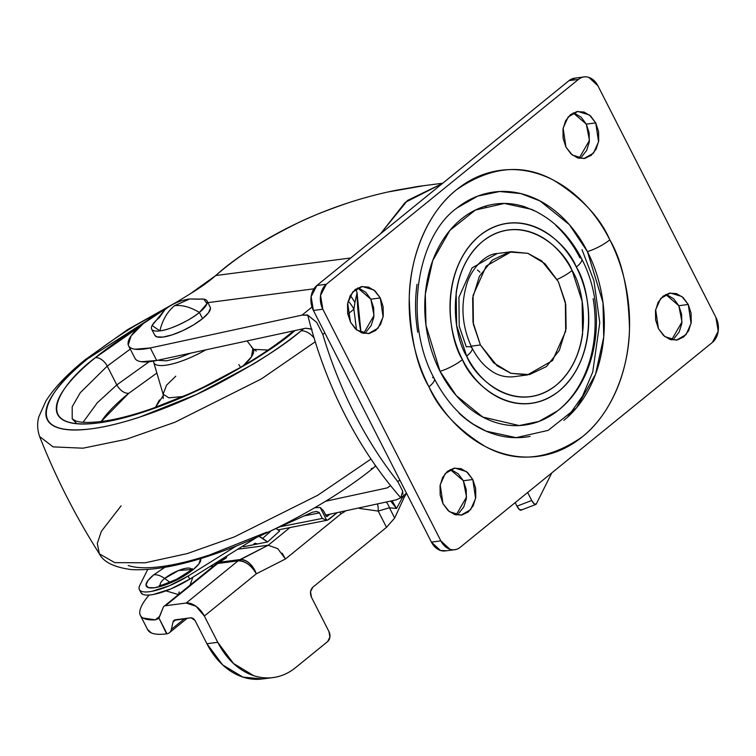 <?xml version="1.0" encoding="UTF-8"?>
<svg xmlns="http://www.w3.org/2000/svg" width="756" height="756" viewBox="0 0 756 756"><rect width="100%" height="100%" fill="white"/><g stroke="black" fill="none" stroke-linecap="round" stroke-linejoin="round"><path stroke-width="1.13" d="M164.94 309.629C172.17 303.799 180.438 300.245 189.765 298.96L174.56 305.66C182.101 304.781 190.38 307.049 199.395 312.436A31.072 8.581 153 0 1 159.866 330.873A31.072 8.581 153 0 1 152.334 329.975A31.072 8.581 153 0 1 159.289 317.662L164.94 309.629L152.088 325.505L159.866 330.873C168.909 330.296 190.654 320.147 199.395 312.436C190.38 307.049 182.101 304.781 174.56 305.66C167.341 311.67 162.436 320.081 159.866 330.873C162.436 320.081 167.341 311.67 174.56 305.66L189.765 298.96L198.828 299.215A31.072 8.581 153 0 1 206.35 300.113A31.072 8.581 153 0 1 199.395 312.436L202.551 318.635A31.072 8.581 -27 0 0 209.506 306.312M155.5 336.174A31.072 8.581 -27 0 0 175.458 333.717A31.072 8.581 -27 0 0 202.551 318.635L199.395 312.436L206.993 303.714L203.827 299.149L189.765 298.96M210.451 308.202L208.486 312.776L202.551 318.635L193.574 324.891L182.905 330.589L172.179 334.87L163.022 337.072L156.832 336.864L154.753 335.229M483.66 206.69L486.325 206.293M134.908 358.193A59.488 16.424 -27 0 0 156.681 360.48L150.302 347.958A59.488 16.424 153 0 1 128.529 345.672A59.488 16.424 153 0 1 143.167 323.71A59.488 16.424 153 0 1 166.774 307.994L168.314 307.125M357.059 292.638A175.666 133.377 82.6 0 0 360.99 332.564L357.059 292.638A21.933 7.881 -116 0 1 355.878 289.066A21.933 7.881 64 0 0 357.059 292.638L354.923 302.542A21.933 5.424 -121.2 0 0 350.33 295.492A21.933 5.424 58.8 0 1 354.923 302.542L357.059 292.638M442.43 183.491L407.56 200.425L380.476 233.821L405.159 202.447L442.449 183.472M422.925 185.853L388.064 191.967M173.861 303.855L190.276 293.782L215.725 275.543C238.981 255.386 266.329 237.856 297.76 222.973C329.2 208.089 361.831 197.212 395.643 190.351L418.446 186.382L442.77 183.217M406.501 493.186L400.86 497.769L396.182 499.867L325.685 515.12L396.182 499.867L400.803 497.807C379.228 473.19 360.536 445.36 344.708 414.297C328.888 383.245 316.575 350.217 307.768 315.224L302.06 315.129L150.302 347.958L156.681 360.48L305.736 328.227L311.453 329.011M390.606 485.664L387.11 487.932L325.675 501.219L387.11 487.932L390.606 485.664M307.768 314.997L302.06 315.129L311.982 307.059L302.06 315.129L150.302 347.958L135.041 349.215C131.194 348.686 128.917 347.259 128.236 344.925L131.119 335.881L143.167 323.71L166.774 307.994M207.891 302.636L313.872 288.83L207.891 302.636M345.823 203.685C325.902 210.574 309.884 217 297.76 222.973C261.926 240.805 234.577 258.335 215.725 275.543L350.775 257.957L215.725 275.543C209.289 281.279 200.812 287.356 190.276 293.782M307.815 315.176L316.755 322.425L322.831 334.464L324.815 332.848L322.831 334.464C331.043 362.02 341.485 388.215 354.148 413.069C366.811 437.922 381.364 460.782 397.817 481.638L399.801 480.032L397.817 481.638A379.625 288.234 -97.4 0 1 322.831 334.464L316.755 322.425L307.768 315.224A379.625 288.234 82.6 0 0 400.803 497.817L402.731 491.164L397.817 481.638L402.731 491.164L402.863 494.207M356.511 329.833L353.902 309.213L347.788 314.184L353.902 309.213L354.923 302.542L353.902 309.213A21.933 12.928 -129.1 0 0 348.157 301.039A21.933 12.928 50.9 0 1 353.902 309.213L356.52 329.833M173.823 303.874L182.546 298.497M312.039 329.295L305.736 328.227L156.681 360.48L141.419 361.737C137.573 361.207 135.305 359.78 134.615 357.456M359.487 508.438L378.208 511.075L359.487 508.438L359.487 507.805M147.732 629.814A73.105 20.185 -27 0 0 166.594 633.868L158.883 617.879L163.201 607.465A7.314 4.309 50.9 0 1 164.024 606.331A7.314 4.309 50.9 0 1 165.441 605.736L219.221 562.275L240.068 559.563A16.812 10.565 63 0 1 256.312 573.813C252.372 564.458 246.957 559.705 240.068 559.563L268.21 545.237L277.764 548.676L268.21 545.237L289.945 527.575L268.21 545.237L237.781 549.206L268.21 545.237L238.121 560.829C245.133 560.895 251.2 565.223 256.312 573.813A16.812 9.913 -129.1 0 0 238.121 560.829L186.174 603.042L165.441 605.736L217.397 563.532L238.121 560.829A16.812 12.767 -97.4 0 1 240.068 559.563L219.221 562.275L217.397 563.532L238.121 560.829L186.174 603.042A16.812 9.913 50.9 0 1 204.356 616.027L195.993 606.255L186.174 603.042L165.441 605.736A7.314 4.309 -129.1 0 0 163.201 607.465L159.611 616.556A14.619 8.618 50.9 0 1 158.883 617.879L167 633.812A14.619 8.618 -129.1 0 0 171.395 629.332L173.011 622.065A7.314 4.309 50.9 0 1 175.411 619.797L191.145 617.746L193.281 618.446L195.105 620.572L206.908 643.734L217.756 642.326L204.356 616.027L256.312 573.813L285.475 558.977L340.975 513.882L346.21 510.678L340.975 513.882L285.475 558.977L256.312 573.813L204.356 616.027L217.756 642.326L233.453 663.447L253.742 675.684C261.028 678.066 268.295 678.557 275.534 677.178C282.763 675.788 289.425 672.623 295.501 667.69L327.594 641.617L329.899 637.147L328.983 631.629L311.434 597.193L310.527 591.674L312.833 587.204L383.15 530.079A1108.768 841.853 82.6 0 0 386.486 527.319L378.208 511.075L386.486 527.319L394.66 518.049L404.063 497.646L403.26 496.087L396.541 508.486L389.435 507.786L394.66 518.049L389.435 507.786L378.208 511.075A16.812 10.641 -79.9 0 0 377.471 503.921A16.812 10.641 100.1 0 1 378.208 511.075L389.435 507.786A16.812 15.574 -90.9 0 0 386.24 502.022A16.812 15.574 89.1 0 1 389.435 507.786L396.541 508.486L390.672 501.058M139.888 610.867A100.472 27.736 153 0 1 149.149 595.038L147.996 596.389C143.375 601.937 140.673 606.756 139.888 610.867C139.284 614.07 140.314 616.452 142.988 618.011L155.349 619.835A73.105 20.185 153 0 1 140.399 615.422A73.105 20.185 153 0 1 139.888 610.867M157.995 618.824L158.883 617.879L155.349 619.835L159.714 616.291L155.349 619.835L158.032 618.786M222.925 559.733L219.221 562.275A7.314 5.679 -121.2 0 0 217.766 562.842A7.314 5.679 58.8 0 1 219.221 562.275L226.006 558.155L227.187 555.802L226.006 558.155L224.107 559.015M392.109 500.746L396.541 508.486L403.26 496.087L404.063 497.646L394.66 518.049L386.486 527.319A1108.768 841.853 -97.4 0 1 383.15 530.079L312.833 587.204C310.272 589.85 309.809 593.177 311.434 597.193L328.983 631.629A7.314 5.547 -97.4 0 1 327.594 641.617L295.501 667.69A73.105 55.509 -97.4 0 1 272.236 677.669A73.105 55.509 -97.4 0 1 217.756 642.326L206.908 643.734L195.105 620.572L191.145 617.746L173.993 620.383L173.011 622.065L171.395 629.332A14.619 8.618 50.9 0 1 169.429 632.696A14.619 8.618 50.9 0 1 167 633.812L166.594 633.868C159.762 634.719 154.659 634.397 151.276 632.895L147.496 629.351M184.615 618.597L171.395 629.332L184.615 618.597M173.011 622.065L175.874 619.74L173.011 622.065M404.063 497.646L406.53 493.243L404.063 497.646M515.157 502.655L516.953 506.18L531.723 500.481L527.66 492.496L531.723 500.481L534.397 504.072L536.335 503.893L551.804 472.878L536.335 503.893A7.314 2.457 -111.1 0 1 535.739 504.46A7.314 2.457 -111.1 0 1 531.723 500.481L516.953 506.18L515.157 502.655M261.378 679.086A73.105 55.509 82.6 0 1 206.908 643.734L222.604 664.864L242.893 677.102L262.568 678.935M521.564 509.601L519.627 509.78L516.953 506.18A7.314 2.457 68.9 0 0 520.969 510.168M253.581 544.745L243.498 546.768L243.706 545.511L243.498 546.768L267.596 541.929L279.578 531.052L276.053 528.548L279.578 531.052L267.596 541.929L259.024 536.344A16.812 11.34 47.8 0 1 262.682 538.442L267.596 541.929L257.503 543.951L254.999 543.28L253.581 544.745L254.139 543.706L257.503 543.951M213.646 566.008L210.083 566.471L213.646 566.008M217.397 563.532A7.314 4.309 -129.1 0 0 215.97 564.118A7.314 4.309 50.9 0 1 217.397 563.532M215.158 565.261A7.314 4.309 50.9 0 1 215.97 564.118L223.521 559.355M277.764 548.676L285.475 558.977L282.101 553.137M340.975 513.882L339.935 512.039L340.975 513.882M403.26 496.087A49.405 13.636 153 0 1 403.543 495.586M392.099 500.755L396.541 508.486L390.654 501.067M220.213 560.158L219.495 561.793A14.619 11.104 -97.4 0 0 220.213 560.158M271.177 530.731L262.682 538.442L271.177 530.731M255.282 543.243L253.647 544.726L255.282 543.243M480.41 344.972L473.398 324.381L473.067 295.454L486.202 266.046L511.349 251.691L527.971 253.373L541.693 260.877L558.344 281.657L545 263.702L527.754 253.298L509.232 252.031L492.26 260.102L479.417 276.261L472.651 298.072L473.001 322.198L480.41 344.972L493.753 362.927L510.999 373.332L529.521 374.598L546.493 366.537L559.336 350.368L566.102 328.558L565.753 304.432L558.344 281.657L565.365 302.249L565.686 331.185L552.551 360.584L527.404 374.938L510.782 373.266L497.061 365.762L480.41 344.972L471.139 346.182L480.41 344.972M477.423 269.977L479.937 272.179M456.029 208.732C466.301 200.387 477.556 195.048 489.775 192.704C502.003 190.361 514.278 191.202 526.601 195.218C538.915 199.234 550.349 206.133 560.886 215.904C571.423 225.666 580.268 237.573 587.412 251.597L602.986 302.608L603.723 337.148L595.501 374.362L576.441 407.881L548.223 430.353L516.131 437.658L486.108 431.156L473.341 424.22C457.777 413.938 444.774 398.752 434.331 378.68C403.137 321.697 416.613 236.59 457.03 207.938L477.735 196.116L499.678 191.514L520.922 193.593L540.03 200.945L569.372 224.664L587.412 251.597A21.933 6.057 -27 0 0 609.818 239.841C600.084 217.388 581.468 197.581 553.968 180.419C522.982 163.201 490.474 166.329 456.444 189.803C425.486 214.25 409.629 260.187 409.261 297.987C410.234 336.704 416.792 366.31 428.935 386.798A21.933 6.057 -27 0 0 434.35 378.728A21.933 6.057 153 0 1 428.935 386.798C437.289 403.175 447.609 417.066 459.913 428.472C472.207 439.879 485.55 447.921 499.933 452.617C514.316 457.304 528.642 458.287 542.912 455.556C557.191 452.816 570.317 446.579 582.309 436.836C594.301 427.093 604.242 414.581 612.133 399.31C620.014 384.048 625.25 367.17 627.83 348.696C630.409 330.23 630.135 311.557 627.017 292.695C623.889 273.833 618.162 256.218 609.818 239.841C601.464 223.455 591.145 209.563 578.841 198.166C566.546 186.76 553.203 178.709 538.82 174.022C524.437 169.325 510.111 168.352 495.841 171.083C481.563 173.814 468.436 180.051 456.444 189.803C444.452 199.546 434.511 212.049 426.62 227.32C418.739 242.591 413.504 259.459 410.924 277.934C408.344 296.409 408.618 315.072 411.736 333.935C414.864 352.797 420.591 370.421 428.935 386.798C438.669 409.251 457.285 429.049 484.785 446.21C515.772 463.428 548.28 460.3 582.309 436.836C613.267 412.379 629.124 366.443 629.483 328.643C628.519 289.926 621.961 260.329 609.818 239.841A21.933 6.057 153 0 1 587.412 251.597C594.566 265.63 599.47 280.731 602.145 296.881C604.819 313.041 605.055 329.03 602.844 344.859C600.633 360.678 596.153 375.137 589.397 388.215C582.64 401.294 574.125 412.011 563.853 420.355M472.065 348.072A21.933 6.057 153 0 1 466.66 356.152C475.269 378.936 516.546 416.036 556.066 385.314C594.585 352.636 584.946 289.822 572.094 270.487C567.227 260.933 561.207 252.835 554.044 246.191C546.871 239.548 539.094 234.851 530.712 232.12C522.33 229.38 513.976 228.813 505.66 230.41C497.335 231.997 489.68 235.636 482.687 241.315C475.704 246.995 469.901 254.29 465.309 263.192C460.716 272.094 457.663 281.922 456.161 292.695L456.633 325.335L466.66 356.152C471.527 365.696 477.546 373.795 484.709 380.448C491.882 387.091 499.659 391.778 508.041 394.519C516.424 397.25 524.777 397.826 533.093 396.229C541.419 394.632 549.073 390.994 556.066 385.314C563.05 379.635 568.852 372.349 573.445 363.447C578.038 354.545 581.09 344.708 582.592 333.944L582.12 301.294L572.094 270.487A21.933 6.057 153 0 1 557.153 279.418A21.933 6.057 -27 0 0 572.094 270.487C563.485 247.703 522.207 210.593 482.687 241.315C444.169 274.003 453.808 336.807 466.66 356.152A21.933 6.057 -27 0 0 472.065 348.072A21.933 6.057 153 0 0 466.254 346.815L459.242 326.233L458.911 297.297L472.056 267.898L497.193 253.534C485.588 253.685 470.336 269.42 466.282 285.9C460.423 306.993 462.351 327.707 472.046 348.034C476.904 357.342 482.687 364.496 489.406 369.495C496.465 375.07 504.413 377.499 513.248 376.781L513.248 376.781M536.306 211.604L524.976 206.87C513.853 203.241 502.778 202.485 491.75 204.602C480.712 206.709 470.563 211.538 461.292 219.07C452.022 226.602 444.339 236.269 438.244 248.072C432.149 259.875 428.104 272.916 426.11 287.195C424.116 301.474 424.324 315.904 426.734 330.485C429.153 345.067 433.585 358.684 440.03 371.347L456.312 395.653L482.791 417.057L519.202 425.562L539 421.413L557.682 410.744C598.383 379.871 608.145 308.864 581.704 258.939C569.731 235.645 552.976 219.098 531.449 209.327L504.356 203.449L475.401 210.045L449.933 230.325L432.734 260.574L425.316 294.15L425.978 325.326L440.03 371.347A21.933 6.057 -27 0 0 462.436 359.582C448.554 338.697 438.149 270.846 479.748 235.551C522.434 202.362 567.019 242.44 576.318 267.048A21.933 6.057 -27 0 0 581.723 258.977A21.933 6.057 153 0 1 576.318 267.048C581.572 277.367 585.182 288.461 587.147 300.34C589.113 312.209 589.283 323.965 587.658 335.598C586.042 347.221 582.744 357.853 577.773 367.463C572.812 377.074 566.556 384.955 559.005 391.088C551.455 397.221 543.186 401.152 534.199 402.872C525.212 404.592 516.187 403.978 507.134 401.02C498.081 398.072 489.68 393.007 481.931 385.825C474.192 378.643 467.69 369.892 462.436 359.582C457.182 349.272 453.572 338.178 451.606 326.299C449.64 314.42 449.47 302.674 451.096 291.041C452.712 279.408 456.01 268.786 460.98 259.176C465.942 249.556 472.198 241.684 479.748 235.551C487.299 229.408 495.567 225.486 504.554 223.757C513.541 222.037 522.566 222.651 531.619 225.609C540.672 228.567 549.073 233.632 556.822 240.814C564.562 247.996 571.063 256.738 576.318 267.048C590.2 287.941 600.604 355.783 559.005 391.088C516.32 424.267 471.735 384.19 462.436 359.582A21.933 6.057 153 0 1 440.03 371.347C446.484 384.01 454.46 394.745 463.976 403.562C473.483 412.379 483.793 418.597 494.906 422.226C506.029 425.855 517.104 426.611 528.132 424.494C539.17 422.377 549.319 417.558 558.59 410.026C567.86 402.494 575.543 392.827 581.638 381.024C587.733 369.221 591.778 356.18 593.772 341.901C595.766 327.622 595.558 313.192 593.148 298.611M363.636 333.405L374.012 315.45L370.856 299.187L380.296 297.959L383.103 316.896L378.076 328.132L368.465 333.623L356.86 330.107L350.491 322.169L355.594 329.03L362.19 333.009L369.268 333.49L375.76 330.41L380.674 324.23L383.264 315.885L383.122 306.662L380.296 297.959L375.193 291.088L368.597 287.11L361.519 286.628L355.027 289.709L350.113 295.898L347.524 304.233L347.665 313.456L350.491 322.169L347.684 303.232L352.712 291.986L362.322 286.496L373.927 290.011L380.296 297.959L370.856 299.187L365.753 292.317L359.157 288.338M579.087 158.344L589.463 140.399L586.306 124.126L595.747 122.897L598.554 141.835L593.526 153.081L583.915 158.571L572.311 155.056L565.951 147.108L571.054 153.978L577.641 157.957L584.728 158.439L591.211 155.358L596.125 149.168L598.714 140.833L598.582 131.61L595.747 122.897L590.644 116.037L584.048 112.058L576.97 111.576L570.478 114.657L565.564 120.837L562.984 129.181L563.116 138.405L565.951 147.108L563.135 128.17L568.162 116.934L577.782 111.444L589.378 114.959L595.747 122.897L586.306 124.126L581.203 117.265L574.617 113.287M456.151 514.968L466.518 497.023L463.371 480.75L472.802 479.521L475.618 498.459L470.591 509.705L460.971 515.186L449.376 511.68L443.007 503.732L448.11 510.602L454.706 514.581L461.784 515.063L468.276 511.973L473.19 505.792L475.77 497.457L475.637 488.234L472.802 479.521L467.699 472.661L461.113 468.682L454.025 468.2L447.543 471.281L442.629 477.461L440.039 485.796L440.172 495.029L443.007 503.732L440.2 484.794L445.227 473.558L454.838 468.068L466.443 471.574L472.802 479.521L463.371 480.75L458.268 473.889L451.672 469.911M671.602 339.916L681.978 321.962L678.822 305.698L688.262 304.47L691.069 323.407L686.042 334.643L676.431 340.134L664.826 336.628L658.457 328.68L663.56 335.541L670.156 339.52L677.234 340.002L683.726 336.921L688.64 330.741L691.23 322.406L691.088 313.173L688.262 304.47L683.159 297.599L676.563 293.621L669.485 293.139L662.993 296.229L658.079 302.409L655.49 310.744L655.632 319.968L658.457 328.68L655.65 309.743L660.678 298.497L670.288 293.016L681.893 296.522L688.262 304.47L678.822 305.698L673.719 298.828L667.132 294.859M578.444 79.408A18.276 13.882 -97.4 0 1 584.265 76.914A18.276 13.882 -97.4 0 1 597.883 85.749L715.913 317.407A18.276 13.882 -97.4 0 1 712.435 342.373L460.31 547.221A18.276 13.882 -97.4 0 1 454.488 549.716A18.276 13.882 -97.4 0 1 440.871 540.88L322.84 309.223A18.276 13.882 -97.4 0 1 326.318 284.265L578.444 79.408L569.013 80.637L578.444 79.408C581.61 76.838 585.097 76.176 588.886 77.414L597.883 85.749L715.913 317.407L718.2 331.204L712.435 342.373L460.31 547.221C457.144 549.792 453.657 550.462 449.867 549.225L440.871 540.88L431.43 542.109L440.871 540.88L322.84 309.223L313.4 310.451L322.84 309.223L320.553 295.435L326.318 284.265L316.887 285.494L326.318 284.265L578.444 79.408M574.825 78.142A18.276 13.882 82.6 0 0 569.013 80.637L316.887 285.494A18.276 13.882 82.6 0 0 313.4 310.451L431.43 542.109A18.276 13.882 82.6 0 0 445.057 550.944M446.342 550.784L440.427 550.453L431.43 542.109L313.4 310.451L311.122 296.664L316.887 285.494L569.013 80.637L575.618 78.038M366.329 331.638L371.234 325.458L373.823 317.123L373.691 307.89L370.856 299.187L357.711 287.951M581.78 156.586L586.694 150.406L589.274 142.062L589.141 132.839L586.306 124.126L573.171 112.89M458.835 513.201L463.749 507.021L466.339 498.686L466.206 489.463L463.371 480.75L450.226 469.514M674.295 338.149L679.2 331.969L681.789 323.634L681.657 314.401L678.822 305.698L665.686 294.462M567.652 417.085L582.507 396.144L592.732 372.075L599.763 322.708L593.914 280.722L581.997 249.612M417.737 332.205C415.063 316.055 414.827 300.056 417.038 284.237M530.107 436.392C517.879 438.735 505.603 437.894 493.281 433.878C480.967 429.852 469.533 422.963 458.996 413.192M581.723 258.977A21.933 6.057 153 0 0 579.852 257.749C573.398 245.086 565.422 234.351 555.906 225.534M432.47 377.49A21.933 6.057 153 0 1 434.35 378.728M374.116 467.369A14.619 8.618 -129.1 0 0 375.486 465.573A14.619 8.618 50.9 0 1 374.116 467.369A14.619 8.618 50.9 0 1 371.187 468.607M169.722 306.199L135.626 325.382C117.53 336.392 101.616 347.476 87.894 358.627C53.326 383.793 13.457 437.998 90.909 428.869C126.677 424.494 178.983 404.318 217.577 384.114C256.624 363.06 284.436 345.303 301.001 330.873A14.619 8.618 50.9 0 1 314.061 337.941A14.619 8.618 -129.1 0 0 301.001 330.873L303.676 328.68L301.001 330.873C287.28 342.024 271.366 353.109 253.269 364.118L196.588 394.415L139.567 417.161C121.262 423.124 105.046 427.027 90.909 428.869C76.781 430.712 65.819 430.344 58.014 427.783C50.217 425.212 46.173 420.629 45.889 414.042C45.606 407.456 49.102 399.366 56.379 389.765C63.655 380.164 74.164 369.788 87.894 358.627A14.619 8.618 -129.1 0 0 84.965 359.875A14.619 8.618 -129.1 0 0 83.283 362.445A14.619 8.618 50.9 0 1 84.965 359.875A14.619 8.618 50.9 0 1 87.894 358.627L169.646 306.246M107.239 366.121L130.268 349.092L107.239 366.121L116.811 384.908L97.269 402.806L83.094 422.254L97.269 402.806L116.811 384.908C120.147 390.512 124.097 393.337 128.671 393.375L101.172 421.527L103.553 418.191C109.355 410.536 117.728 402.268 128.671 393.375L156.823 373.086L128.671 393.375C124.097 393.337 120.147 390.512 116.811 384.908L149.178 361.718L116.811 384.908L107.239 366.121A10.962 6.464 -129.1 0 0 95.379 357.654A10.962 6.464 50.9 0 1 107.239 366.121L80.24 392.733L72.189 406.737L72.217 418.862L72.189 406.737L80.24 392.733L107.239 366.121M291.315 332.791A10.962 6.464 50.9 0 1 293.517 331.846A10.962 6.464 -129.1 0 0 291.315 332.791M139.265 327.036L95.379 357.654C63.23 381.052 26.167 431.449 98.186 422.963C131.431 418.89 180.07 400.132 215.951 381.355C252.258 361.774 278.113 345.265 293.517 331.846L295.133 330.523M293.687 330.835L291.391 332.725C258.269 359.903 204.63 389.605 158.108 406.426C137.715 413.844 119.892 418.72 104.64 421.045C90.333 422.963 80.59 422.869 75.402 420.78L72.217 418.862L76.876 423.747M175.77 376.204L166.556 385.182L163.116 394.207L168.928 397.836L182.961 396.503M155.481 407.38L163.381 395.36M240.606 367.331L238.792 364.562M247.099 340.918L252.882 348.469L251.483 356.813L243.073 365.876A50.435 13.92 -27 0 0 251.597 347.335M190.994 353.052L178.501 357.947L166.471 360.839L157.607 360.281M205.793 349.848A44.396 12.257 153 0 1 154.356 363.579A44.396 12.257 -27 0 0 201.247 352.362M253.657 349.366L268.03 350.037L253.657 349.366M159.374 399.99L155.471 407.389M139.756 326.743C122.935 336.978 108.136 347.278 95.379 357.654C82.612 368.021 72.841 377.679 66.074 386.599C59.308 395.53 56.057 403.052 56.322 409.176C56.587 415.299 60.348 419.561 67.596 421.952C74.853 424.333 85.05 424.674 98.186 422.963C111.321 421.253 126.403 417.624 143.423 412.067L196.437 390.928L249.14 362.757C265.961 352.523 280.76 342.213 293.517 331.846M177.679 301.521L127.566 329.644L85.05 359.799C67.189 374.229 54.12 387.989 45.842 401.096L38.858 416.736C38.348 418.956 36.023 425.789 39.605 436.495L53.052 446.872L82.999 448.195L126.129 439.321L174.986 422.226L261.387 378.926L315.243 341.788L261.387 378.926L174.986 422.226L126.129 439.321L82.999 448.195L53.052 446.872L39.605 436.495C55.783 477.518 75.713 516.631 99.386 553.836L114.761 562.634L145.246 562.776L187.375 553.553L234.36 536.911L317.709 495.284L370.998 459.053L317.709 495.284L234.36 536.911L187.375 553.553L145.246 562.776L114.761 562.634L99.386 553.836L97.288 543.507L101.342 531.345L121.102 505.83M128.199 565.516C135.995 568.087 146.966 568.455 161.094 566.613C175.222 564.77 191.448 560.867 209.752 554.895L266.764 532.158M191.41 569.495L178.586 570.506L164.657 578.463A17.331 4.782 -27 0 0 160.622 585.191A17.331 4.782 153 0 1 164.657 578.463L169.92 582.3L164.657 578.463A18.276 10.773 -129.1 0 0 153.761 574.806A30.457 8.411 -27 0 0 154.319 587.771A30.457 8.411 -27 0 0 193.073 569.693A18.276 10.773 -129.1 0 0 189.52 571.158A18.276 10.773 50.9 0 1 193.073 569.693A30.457 8.411 -27 0 0 200.633 558.571L198.885 563.948L193.073 569.693L184.275 575.826L173.814 581.411L163.296 585.607L154.319 587.771L148.252 587.563L146.012 585.031L147.949 580.551L153.761 574.806A18.276 10.773 50.9 0 1 164.657 578.463A17.331 4.782 153 0 1 180.249 569.873A17.331 4.782 153 0 1 191.136 568.899M315.564 507.626L320.175 507.484L323.426 510.678L326.639 516.575L329.833 514.222L327.036 516.49L326.261 516.244L323.426 510.678L320.175 507.484L326.668 520.232L328.633 519.618L337.261 512.615L327.405 520.204L326.668 520.232L320.175 507.484L315.129 507.701M139.86 585.201L147.703 569.504L139.86 585.201C138.442 588.036 138.83 590.011 141.013 591.107C143.205 592.203 146.862 592.269 151.994 591.296L169.457 585.702L188.121 576.034A38.169 10.537 153 0 1 139.633 589.992A38.169 10.537 153 0 1 139.86 585.201M141.23 593.129A38.169 10.537 -27 0 0 189.718 579.162L188.121 576.034L189.718 579.162L256.842 537.318L189.718 579.162L171.054 588.839L153.581 594.424C148.459 595.397 144.793 595.331 142.61 594.235L140.796 592.354M236.411 545.927L188.121 576.034L236.411 545.927M316.679 511.415L312.237 512.284L270.459 531.052L312.237 512.284L316.679 511.415L319.457 512.88L322.283 518.446L326.668 520.232L322.283 518.446L279.994 526.771L322.283 518.446L319.457 512.88L304.214 515.885L319.457 512.88L318.843 512.133M178.52 594.547L179.172 591.882M153.761 574.806L164.836 567.331M327.036 516.49L326.261 516.244M210.187 307.134L207.031 300.945M154.819 335.352L151.663 329.153M128.548 345.719L134.927 358.24M147.703 629.767L140.37 615.365M187.204 618.266L169.429 632.696M164.024 606.331L215.97 564.118M223.672 557.994L222.765 559.809M273.039 677.574L262.19 678.992M521.007 510.158L535.777 504.45M511.028 251.739L497.164 253.543M527.404 374.938L513.192 376.79M582.98 77.084L574.626 78.17M453.704 549.82L445.256 550.926M375.789 465.998L374.031 467.435C336.335 498.27 278.028 530.703 225.846 549.999C187.091 564.486 155.538 570.997 131.166 569.552C114.099 567.283 103.506 562.048 99.386 553.836M163.249 398.497L163.116 394.207L153.355 361.132M252.882 348.469L256.275 351.096M192.298 568.559L189.529 571.158L176.895 579.115C164.449 584.379 158.599 586.458 159.336 585.352M190.039 585.191L192.846 577.215M139.378 589.585L140.975 592.713M178.473 594.585L165.951 590.861M314.628 507.805L315.157 507.701M278 529.928L327.442 520.194"/></g></svg>
